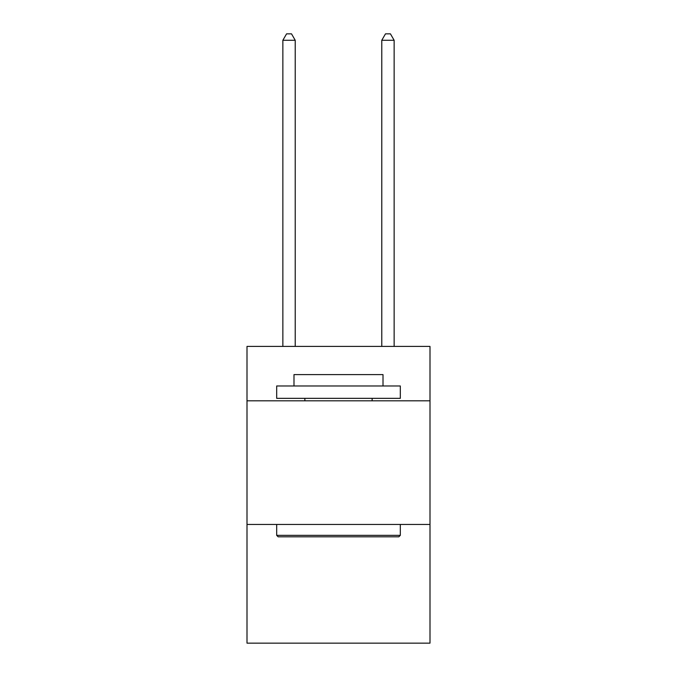 <?xml version="1.0" encoding="UTF-8"?>
<svg xmlns="http://www.w3.org/2000/svg" width="677" height="677" viewBox="0 0 677 677"><rect width="100%" height="100%" fill="white"/><g stroke="black" fill="none" stroke-linecap="round" stroke-linejoin="round"><path stroke-width="1.02" d="M429.997 400.818L429.997 346.412L247.003 346.412L247.003 400.818L429.997 400.818L429.997 643.15L247.003 643.15L247.003 400.818M429.997 524.455L247.003 524.455M278.162 536.819L276.681 535.338L400.319 535.338L398.838 536.819L278.162 536.819M400.319 385.975L400.319 398.338L276.681 398.338L276.681 385.975L400.319 385.975M293.987 385.975L293.987 374.601L383.013 374.601L383.013 385.975M400.319 524.455L400.319 535.338M276.681 524.455L276.681 535.338M372.13 398.338L372.13 400.818M304.87 398.338L304.87 400.818M295.223 346.412L295.223 40.282L282.859 40.282L282.859 346.412M282.859 40.282L286.574 33.85L291.516 33.85L295.223 40.282M394.141 346.412L394.141 40.282L381.777 40.282L381.777 346.412M381.777 40.282L385.484 33.85L390.426 33.85L394.141 40.282"/></g></svg>
